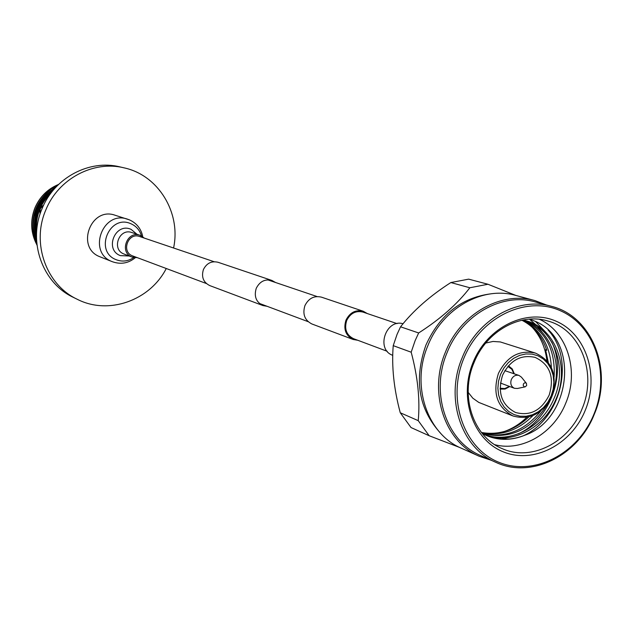 <?xml version="1.0" encoding="UTF-8"?>
<svg xmlns="http://www.w3.org/2000/svg" width="633" height="633" viewBox="0 0 633 633"><rect width="100%" height="100%" fill="white"/><g stroke="black" fill="none" stroke-linecap="round" stroke-linejoin="round"><path stroke-width="0.95" d="M275.569 282.508L271.881 280.435C264.974 278.821 259.767 281.44 256.262 288.284C253.849 296.299 256.064 302.06 262.924 305.565L267.094 306.293M271.881 280.435L218.037 262.276C211.564 260.756 206.69 263.17 203.43 269.508C201.199 276.938 203.296 282.294 209.737 285.578L262.924 305.565M367.306 313.549L363.247 311.246C355.651 309.49 349.891 312.465 345.966 320.163C343.236 329.168 345.65 335.609 353.182 339.486L357.78 340.269M363.247 311.246L321.461 297.154C314.174 295.461 308.667 298.27 304.932 305.581C302.345 314.134 304.671 320.258 311.903 323.977L353.182 339.486M397.057 323.621L362.978 312.085C355.825 310.423 350.397 313.224 346.702 320.48C344.138 328.954 346.401 335.023 353.507 338.671L387.198 351.291M140.241 236.75L139.6 236.505C128.254 232.105 120.935 251.602 132.36 255.803L206.35 283.529M144.371 238.119L139.996 235.278C127.225 230.357 119.028 252.282 131.87 256.99L137.393 257.694M129.385 219.857L115.103 215.244C90.638 206.287 75.501 247.914 99.99 256.792L100.512 256.998M392.745 355.342L392.452 355.224C375.685 349.155 385.956 318.605 403.039 323.74M173.577 248.001C181.18 212.783 158.385 175.135 124.044 167.848C93.368 160.173 58.189 178.838 45.782 210.061C31.278 243.309 46.256 284.858 77.202 299.259C108.409 315.345 149.879 300.596 166.265 268.511M124.044 167.848L119.772 166.859C89.285 159.239 54.343 177.754 42.031 208.748C27.63 241.759 42.514 283.006 73.27 297.328L77.202 299.259M43.701 205.021L41.145 207.244L40.472 208.811L39.839 210.393L40.077 214.041M41.145 207.244L42.474 207.703M58.727 184.282L51.558 188.666C44.872 193.785 39.863 200.281 36.548 208.154L33.494 218.978C32.156 228.133 33.327 236.869 37.007 245.185M51.558 188.666C33.921 204.214 29.055 222.943 36.967 244.852M56.867 186.134C37.197 199.981 30.463 218.559 36.682 241.877M57.144 185.849C37.038 199.767 30.234 218.575 36.714 242.289M54.359 188.863C38.637 201.658 32.687 218.069 36.5 238.087M54.699 188.476C38.486 201.444 32.418 218.156 36.508 238.617M51.21 192.733C40.021 203.779 35.147 217.198 36.572 232.999M51.645 192.163C39.863 203.525 34.831 217.388 36.54 233.735M41.192 210.868L39.839 210.393M45.845 193.785C35.836 204.111 31.603 216.415 33.161 230.705M400.554 326.802L418.658 332.966L415.113 340.681L411.181 352.209L393.228 345.65L397.073 334.351L400.554 326.802C413.27 310.629 430.036 295.88 450.846 282.555L468.657 279.145L487.972 284.257L469.852 287.762L450.846 282.555M515.99 295.492L487.972 284.257M469.852 287.762C457.343 304.038 440.275 319.111 418.658 332.966M411.181 352.209C417.804 376.857 420.162 399.676 418.239 420.66L400.262 412.756L411.023 427.544L429.158 435.733L459.906 447.555M393.228 345.65C391.518 366.483 393.868 388.852 400.262 412.756M418.239 420.66L429.158 435.733M490.512 293.878C461.259 297.803 439.745 314.846 425.954 345.009C413.705 379.753 418.642 409.227 440.774 433.439M526.672 385.529L525.208 386.834L524.132 386.708L523.19 385.339L523.475 383.835L524.528 382.886L525.825 382.894L526.442 383.384L526.672 385.529M525.208 386.834L517.438 388.48L514.455 388.306C511.116 386.605 510.071 383.685 511.322 379.563C513.11 376.018 515.681 374.649 519.036 375.44L521.465 377.189L526.442 383.384M546.548 305.003L534.838 300.556L515.737 295.421C482.694 285.768 442.562 308.247 427.892 345.618C410.777 385.355 427.046 433.89 461.283 448.196L479.323 456.298L491.208 460.262M504.857 370.661L519.036 375.44M534.838 300.556C501.312 290.753 460.507 313.707 445.553 351.821C428.114 392.349 444.58 441.787 479.323 456.298M507.895 366.404L511.86 369.324L513.869 373.636M509.312 386.431L504.81 388.543L500.11 388.258M514.455 388.306L500.45 383.036M551.446 306.325L535.225 301.941C502.159 292.232 461.9 314.87 447.151 352.454C429.949 392.436 446.21 441.193 480.502 455.467L495.837 462.335C531.411 479.197 578.372 455.546 594.363 414.069C613.282 370.424 592.417 316.302 551.446 306.325C517.976 296.489 477.163 319.523 462.177 357.74C444.698 398.379 461.125 447.895 495.837 462.335M509.715 386.581L505.094 389.05L500.133 389.089M508.441 365.779L512.255 368.944L514.281 373.779M463.807 358.389C480.447 316.983 526.529 295.049 560.878 310.969C595.479 326.28 610.489 374.253 594.055 413.895C578.119 453.742 534.133 476.728 499.065 462.351C463.76 448.591 446.645 399.565 463.807 358.389M473.104 362.353C487.394 326.778 526.972 307.812 556.605 321.429C586.459 334.533 599.514 375.931 585.303 410.168C571.536 444.588 533.524 464.337 503.354 451.859C472.97 439.903 458.363 397.73 473.104 362.353M549.199 395.055C541.365 410.532 530.138 416.34 515.507 412.471C501.565 405.065 497.269 392.642 502.594 375.195C510.111 360.224 520.959 354.29 535.138 357.392C549.935 364.458 554.627 377.015 549.199 395.055M582.051 408.863C569.043 442.546 531.119 461.837 502.159 448.615C473.318 437.094 459.566 396.266 473.959 362.804C486.294 331.312 520.12 312.425 547.664 320.955C580.69 329.484 597.417 373.391 582.051 408.863M551.169 395.894L547.893 402.129L543.525 407.517L538.272 411.806L532.4 414.765L526.197 416.261L519.97 416.197L514.028 414.575L508.679 411.474L504.177 407.043L500.774 401.504L498.63 395.127L497.87 388.235L498.527 381.185L500.576 374.332L503.908 368.026L508.346 362.598L513.68 358.31L519.614 355.382L525.865 353.958L532.108 354.1L538.026 355.809L543.328 358.982L547.759 363.453L551.082 368.999L553.155 375.337L553.867 382.166L553.195 389.129L551.169 395.894M539.482 319.325C567.358 331.85 579.424 371.191 565.807 403.015C554.089 432.972 522.225 451.97 494.792 444.698M498.408 373.47C506.97 356.419 519.329 349.63 535.478 353.111C552.459 361.158 557.839 375.504 551.644 396.147C542.671 413.871 529.813 420.486 513.062 416C497.221 407.517 492.332 393.346 498.408 373.47M486.46 435.575C498.828 440.521 511.583 440.418 524.733 435.259C571.061 419.742 580.144 339.961 535.423 321.398L529.56 319.119M484.134 434.491C510.222 444.271 542.37 427.172 554.017 398.481C568.054 367.425 553.875 328.725 525.532 320.63M554.128 376.864C555.529 349.171 545.163 330.228 523.024 320.037M482.14 433.368C505.047 438.534 524.654 431.002 540.97 410.762M546.271 348.83L545.638 349.954L546.754 350.302C542.22 336.471 533.935 326.446 521.885 320.235M548.107 330.046C575.405 359.243 561.344 418.927 522.937 435.955M535.494 321.429L546.975 333.583M551.715 341.97C566.978 372.924 550.615 419.133 518.356 433.842M508.9 437.506L501.597 439.128M529.394 319.135L536.286 325.077M537.789 326.691L542.117 332.254M482.251 433.494L487.268 435.915C499.477 440.687 511.97 440.473 524.733 435.259M485.733 343.046L493.036 341.456L500.307 341.939L535.478 353.111M481.658 432.766C500.877 436.398 517.968 430.677 532.915 415.604M551.383 367.512C550.077 345.064 540.408 329.271 522.367 320.132M482.742 433.771C511.092 439.975 533.31 428.96 549.397 400.744M553.519 390.205C562.856 360.897 548.985 328.646 523.989 320.243M485.02 434.926C511.227 445.41 544.158 428.312 555.956 399.178C570.214 367.686 555.418 328.44 526.482 320.891L522.937 320.013M526.68 417.384C519.978 423.952 512.421 428.691 504.018 431.595M531.839 326.881C540.321 336.036 545.345 347.288 546.904 360.652M513.062 416L478.754 402.398L472.819 398.189L468.167 392.325M528.808 416.949C514.669 430.298 498.875 435.472 481.428 432.466M545.638 349.954L548.273 362.337M139.996 235.278L131.878 232.548C119.257 227.69 111.171 249.315 123.862 253.975L132.202 257.125M136.965 234.257L131.166 229.407C115.443 221.993 104.018 249.584 120.325 255.613L129.219 256.001M141.476 235.903C139.79 230.222 136.324 226.187 131.071 223.813C109.517 213.606 93.834 251.475 116.219 259.72C122.327 262.03 128.175 261.31 133.753 257.576M142.749 236.687C141.175 228.861 136.768 223.267 129.528 219.904L127.542 219.176C102.625 210.045 87.164 252.575 112.112 261.619L112.381 261.722C120.729 264.649 128.349 263.336 135.233 257.773M57.326 185.002C47.064 189.647 39.642 197.259 35.052 207.838C30.226 220.268 30.708 232.327 36.492 244.006M308.105 321.659L259.316 303.381M317.054 296.545L267.704 279.849M214.128 261.722L139.6 236.505M100.251 256.903L112.381 261.722M36.674 244.433C30.637 232.627 30.067 220.419 34.957 207.806C39.634 197.045 47.238 189.362 57.777 184.765"/></g></svg>
